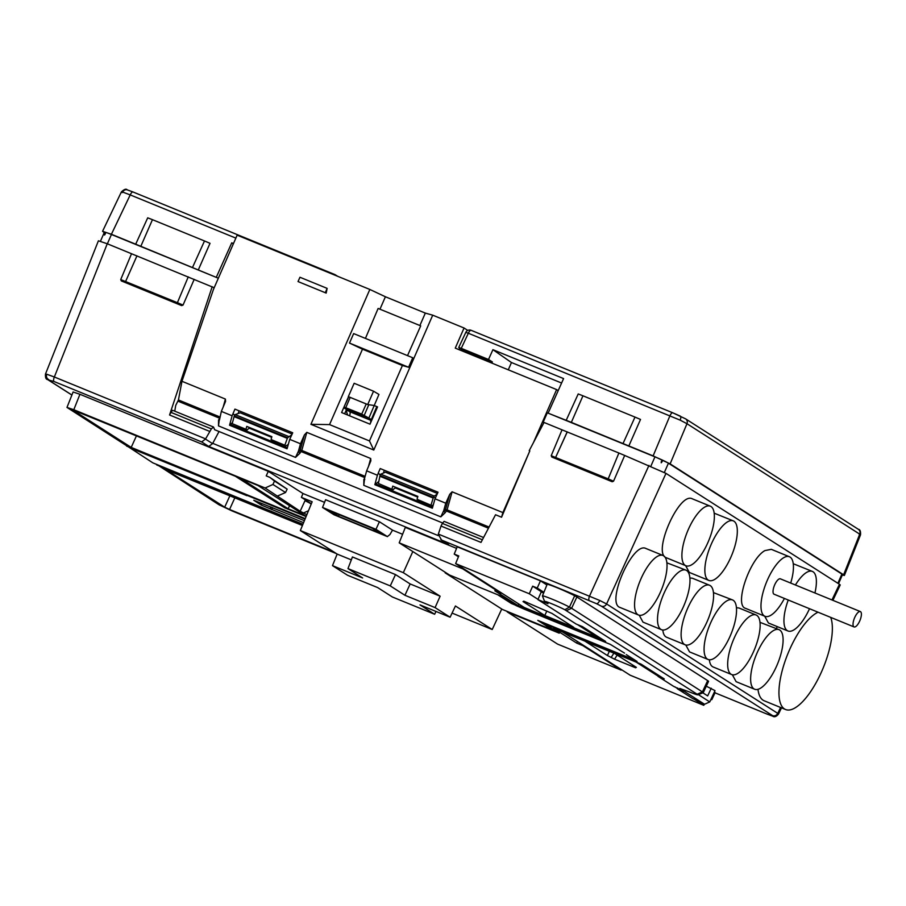 <?xml version="1.0" encoding="UTF-8"?>
<svg xmlns="http://www.w3.org/2000/svg" width="906" height="906" viewBox="0 0 906 906"><rect width="100%" height="100%" fill="white"/><g stroke="black" fill="none" stroke-linecap="round" stroke-linejoin="round"><path stroke-width="1.36" d="M543.94 422.638L543.136 422.309L547.292 412.808L654.947 456.851A11.506 0.702 23.6 0 1 662.014 459.931L661.221 462.785L662.728 460.259A11.506 0.702 23.6 0 1 668.424 463.181L841.889 574.076A11.506 0.702 23.6 0 1 842.501 574.619L838.537 583.691M543.872 422.785L543.136 422.309M214.19 287.723L213.125 287.293L214.11 287.915M218.335 278.221L111.438 234.495L107.372 243.805M100.475 241.2L104.428 232.14A11.506 0.702 23.6 0 1 105.402 232.264M105.209 234.144L104.677 233.918L104.586 235.05L105.957 232.434A11.506 0.702 23.6 0 1 111.438 234.495M533.441 442.626L556.612 389.591L558.198 390.633M662.728 460.259L662.014 459.931M661.98 461.969L662.558 460.146M661.267 461.641L661.221 462.785M104.677 233.918L105.957 232.434M140.849 246.239L152.457 219.671L147.712 217.825L135.696 244.201L217.315 277.802M135.696 244.201L111.404 234.269L102.559 231.302L104.247 232.57M209.535 431.347L169.558 414.993L170.917 412.355L211.358 428.9L205.469 439.093L201.653 441.913L54.009 381.505L48.233 379.874A4.156 3.873 -57.4 0 1 47.656 379.58L47.656 379.58C45.957 379.41 45.232 377.564 45.481 374.053L98.403 240.803L107.259 243.759L213.125 287.293M529.817 450.905L501.562 517.224L502.875 512.581L529.817 450.905L529.217 450.656L544.042 422.456L562.037 429.829L551.222 455.695L608.198 478.878L618.889 453.011L562.037 429.829M613.543 481.199L612.162 481.732L608.436 480.169L608.198 478.889L613.543 481.199L624.687 455.458L618.889 453.011M624.687 455.458L665.989 473.374L839.454 584.279L840.224 584.959L832.874 600.327M754.675 689.251A32.186 11.563 112.3 0 0 777.167 664.811A32.186 11.563 112.3 0 0 779.726 630.021A32.186 11.563 112.3 0 0 779.058 629.67A32.186 11.563 112.3 0 0 756.159 655.083A32.186 11.563 112.3 0 0 754.675 689.251L736.102 681.663L732.365 674.777M759.975 622.343L779.058 629.67M661.561 629.727A32.186 11.563 112.3 0 0 686.227 599.613A32.186 11.563 112.3 0 0 685.944 570.146A32.186 11.563 112.3 0 0 663.045 595.559A32.186 11.563 112.3 0 0 661.561 629.727L643 622.139L639.251 615.265M666.873 562.819L685.944 570.146M685.163 644.812A32.186 11.563 112.3 0 0 707.654 620.372A32.186 11.563 112.3 0 0 710.213 585.582A32.186 11.563 112.3 0 0 709.545 585.231A32.186 11.563 112.3 0 0 686.646 610.644A32.186 11.563 112.3 0 0 685.163 644.812L666.59 637.224C664.483 636.306 663.226 633.917 662.818 630.032M689.874 577.96L692.422 578.232L709.545 585.231M708.118 659.489A32.186 11.563 112.3 0 0 730.61 635.049A32.186 11.563 112.3 0 0 733.169 600.259A32.186 11.563 112.3 0 0 732.501 599.908A32.186 11.563 112.3 0 0 709.602 625.321A32.186 11.563 112.3 0 0 708.118 659.489L689.545 651.901L685.808 645.027M713.418 592.581L732.501 599.908M638.605 615.049L620.032 607.462C605.604 603.226 632.682 541.392 645.865 548.47L662.988 555.469A32.186 11.563 112.3 0 0 640.089 580.882A32.186 11.563 112.3 0 0 638.605 615.049A32.186 11.563 112.3 0 0 661.097 590.61A32.186 11.563 112.3 0 0 663.656 555.82A32.186 11.563 112.3 0 0 662.988 555.469M685.944 565.763L666.386 557.768C651.958 553.532 679.036 491.698 692.218 498.776L710.327 506.182A32.186 11.563 112.3 0 0 687.428 531.596A32.186 11.563 112.3 0 0 685.944 565.763A32.186 11.563 112.3 0 0 695.219 562.048A32.186 11.563 112.3 0 0 712.252 530.316A32.186 11.563 112.3 0 0 710.327 506.182M736.431 607.722L738.979 607.994L756.091 614.993A32.186 11.563 112.3 0 0 734.019 638.47A32.186 11.563 112.3 0 0 731.72 674.574A32.186 11.563 112.3 0 0 754.607 649.16A32.186 11.563 112.3 0 0 756.091 614.993M731.72 674.574L713.147 666.986C711.04 666.069 709.783 663.679 709.364 659.795M708.9 580.44A32.186 11.563 112.3 0 0 730.281 558.526A32.186 11.563 112.3 0 0 735.457 522.728A32.186 11.563 112.3 0 0 733.282 520.859A32.186 11.563 112.3 0 0 710.383 546.273A32.186 11.563 112.3 0 0 708.9 580.44L689.353 572.445L685.615 565.627M714.166 513.17L733.282 520.859M788.231 600.01A32.186 11.563 112.3 0 0 787.982 630.995L768.424 623L764.687 616.182M793.248 563.725L812.365 571.414A32.186 11.563 112.3 0 0 795.411 584.993M765.026 616.318L745.468 608.322C733.996 605.333 749.636 558.934 764.913 550.599L771.3 549.33L789.398 556.737A32.186 11.563 112.3 0 0 783.124 558.051A32.186 11.563 112.3 0 0 763.928 589.319A32.186 11.563 112.3 0 0 765.026 616.318A32.186 11.563 112.3 0 0 784.415 598.447M776.249 628.526L777.393 626.669M818.039 612.207A52.956 19.026 112.3 0 0 789.398 650.123A52.956 19.026 112.3 0 0 785.615 709.534L764.166 700.768C760.768 699.296 758.718 695.491 757.994 689.341M785.615 709.534A52.956 19.026 112.3 0 0 819.307 676.578A52.956 19.026 112.3 0 0 830.711 617.382M790.7 583.068A32.186 11.563 112.3 0 0 789.398 556.737M854.064 626.941A8.313 2.99 112.3 0 0 859.873 620.633A8.313 2.99 112.3 0 0 860.53 611.663A8.313 2.99 112.3 0 0 860.36 611.573A8.313 2.99 112.3 0 0 854.449 618.13A8.313 2.99 112.3 0 0 854.064 626.941L774.064 594.211A8.313 2.99 -67.7 0 1 774.449 585.401A8.313 2.99 -67.7 0 1 780.36 578.832A8.313 2.99 -67.7 0 1 780.53 578.923M814.936 592.977A32.186 11.563 112.3 0 0 816.046 586.839A32.186 11.563 112.3 0 0 812.365 571.414M787.982 630.995A32.186 11.563 112.3 0 0 809.522 608.719M223.136 407.224L225.401 399.07L181.959 381.29L213.42 289.49L237.146 235.164L369.841 289.456L310.917 424.314L329.546 424.597L362.491 349.184L349.501 343.08L353.646 333.589L412.74 357.757L408.595 367.258L349.501 343.08M346.477 409.58L344.631 413.793M556.612 389.591L455.265 348.13L464.053 327.995L467.756 330.407M459.682 348.164L459.025 349.671M181.959 381.29L178.437 399.965L175.719 405.424L174.756 411.177M442.706 523.011L214.643 429.716L213.499 427.02L172.638 410.305L170.917 412.355M232.468 422.581L229.558 425.242L232.117 415.797L221.347 411.392L225.571 401.369L225.401 399.07M287.327 447.813L230.656 424.631M378.787 481.471L374.846 484.687L432.343 508.209L435.016 498.81L438.017 492.207L380.214 468.561L378.255 473.079L380.26 475.004M432.615 507.258L375.956 484.076M445.186 512.694L443.951 511.584L445.48 509.636A1.246 0.838 -136.1 0 0 446.488 511.029A7.271 2.741 112.6 0 0 445.186 512.694L440.826 516.85L363.804 485.344L363.861 479.421A7.271 2.48 -68.1 0 1 364.574 478.368M364.767 477.598L301.2 451.584A7.271 2.741 112.6 0 0 299.897 453.249L295.526 457.405L218.505 425.899L218.561 419.976A7.271 2.48 -68.1 0 1 219.286 418.923M435.367 498.017L433.634 496.907A2.072 0.747 113.3 0 0 433.396 497.36L380.044 475.537L378.391 483.476L393.113 489.761A7.271 2.616 -67.7 0 1 395.911 488.164L417.677 497.066M417.757 496.782L392.751 486.126L417.859 496.397L417.054 499.285L418.221 500.033L432.207 505.752L433.362 504.631M271.766 437.054L246.76 426.398L245.956 429.285L232.185 423.657L247.123 430.033A7.271 2.616 -67.7 0 1 249.92 428.436L271.687 437.338M246.76 426.398L271.868 436.669L271.075 439.557L272.23 440.305L286.002 445.945L288.301 444.382M408.595 367.258L402.411 365.514L369.467 440.939L373.793 450.044L432.717 315.175L464.053 327.995M373.793 450.044L310.917 424.314M232.117 415.797L234.926 409.116L292.717 432.762L289.727 439.365L300.486 443.77L298.425 451.222L295.526 457.405M299.897 453.249L298.663 452.151L300.18 450.191L301.789 450.441L301.2 451.584A1.246 0.838 43.9 0 1 300.18 450.191L304.416 434.914L300.486 443.77M304.416 434.914L306.806 432.366L370.69 458.504L370.86 460.814L366.647 470.837L364.574 478.289L363.804 485.344M374.846 484.687L377.406 475.231L366.647 470.837M377.406 475.231L378.334 473.113M449.716 494.359L452.094 491.811L447.088 509.874L445.48 509.636L449.716 494.359L445.775 503.204L435.016 498.81M502.875 512.581L452.094 491.811M327.134 288.38L299.954 277.259L298.029 281.562L326.183 293.091L327.134 288.38L325.277 292.706L298.029 281.562M407.519 355.628L420.701 325.866L378.119 308.448L365.435 338.402M379.965 309.206L385.401 296.76L369.841 289.456M402.411 365.514L362.491 349.184M369.467 440.939L329.546 424.597M344.099 407.066L361.426 413.985L368.889 418.062L378.946 394.427L373.544 391.211L367.711 404.552L374.11 405.48L377.553 406.896L370.01 424.178L341.596 412.547L343.997 407.043M344.076 406.873L348.516 396.703M432.717 315.175L425.322 313.091L419.886 325.537M425.322 313.091L385.401 296.76M238.437 412.706L238.969 410.769M383.725 472.151L384.257 470.214M363.861 479.421L364.393 480.282L364.756 479.41M298.663 452.151L298.425 451.222M221.347 411.392L219.467 419.976M218.505 425.899L219.218 420.112M229.558 425.242L287.055 448.764L289.727 439.365M233.035 413.668L234.654 415.254M373.544 391.211L354.144 383.283L348.323 396.624L350.203 397.394L345.458 408.425L344.495 408.142L349.705 411.686L370.271 420.101L363.238 415.809L345.458 408.425M361.347 414.925L366.239 403.951L349.795 397.224M366.239 403.951L367.711 404.552M374.11 405.48L368.448 404.665M445.775 503.204L443.714 510.667L440.826 516.85M501.562 517.224L495.537 514.755L480.995 542.411L441.018 526.046L442.377 523.408L482.388 539.783M443.951 511.584L443.714 510.667M218.561 419.976L219.229 420.101M326.183 293.091L325.277 292.706M365.786 403.77L350.203 397.394M233.329 243.918L231.755 242.831L233.488 243.533M198.346 269.829L210.022 243.318L204.496 240.962L192.548 267.383M216.341 277.191L231.755 242.831M561.595 383.034L511.46 362.525L492.921 349.682L488.515 359.489L492.366 361.913L491.845 363.102M492.366 361.913L461.222 349.172L458.742 347.496L461.267 348.346L488.515 359.489M438.345 534.087L599.749 600.474A4.156 1.676 115.1 0 1 596.51 603.668L441.596 540.078L438.266 534.336L441.018 526.046M608.436 480.169L551.799 457.032L612.162 481.732M551.799 457.032L551.222 455.695M380.044 475.537L380.78 474.178L434.246 496.058L437.145 494.189M437.451 493.487L385.401 472.196L380.78 474.178M390.361 472.705L389.897 474.042M378.391 483.476L393.113 489.761M391.947 489.014L392.751 486.126M232.185 423.657L234.314 415.911A2.072 0.747 -68.8 0 1 234.529 415.446A2.072 0.747 -66.7 0 1 235.175 414.608L240.192 412.785L292.151 434.042M245.956 429.285L247.123 430.033M511.46 362.525L508.277 369.818M842.308 575.05L844.369 575.457L843.611 574.778L670.134 463.883L653.124 455.899L571.346 422.366L582.954 395.797L578.209 393.951M549.081 413.544L571.346 422.366M492.921 349.682L563.589 378.583L548.198 412.966M458.742 347.474L465.797 332.389L468.334 333.238L461.267 348.346M152.457 219.671L204.496 240.962M566.193 420.327L578.198 393.985M623.045 443.51L634.993 417.088L640.519 419.444L628.843 445.956M634.993 417.088L582.954 395.797M859.239 534.631L859.737 534.155L686.975 423.714L680.157 420.146L468.334 333.238A4.156 1.495 112.3 0 1 471.131 330.305A4.156 4.156 0 0 0 465.797 332.389M235.854 238.119L130.215 194.903L122.672 192.072L122.129 192.627M567.269 431.902L555.185 458.379M556.703 455.05L567.201 431.856M194.201 279.331L183.046 305.073L181.664 305.605L125.175 282.491L136.953 255.854M125.175 282.491L121.302 280.905L120.725 279.569L131.54 253.703M188.267 276.851L177.395 302.683L183.046 305.073M234.031 416.579L287.327 438.379L284.835 445.197L271.075 439.557M284.835 445.197L286.002 445.945M205.469 439.093L212.57 443.634L219.037 431.505M347.655 415.027L346.081 410.486M417.054 499.285L432.207 505.752M169.558 414.993L212.197 286.692M121.302 280.905L181.664 305.605M442.377 523.408L444.099 521.369L483.578 537.518M211.358 428.9L213.499 427.02M287.327 438.379L287.666 437.745L234.314 415.911M431.041 505.016L433.396 497.36M434.246 496.058A2.072 0.747 111.2 0 0 433.634 496.907M356.228 413.068L362.83 416.296L352.638 411.607L356.228 413.068L355.956 413.725M433.102 498.017L379.807 476.216M291.857 434.721L287.666 437.745M371.856 419.931L368.889 418.062L367.847 418.549M371.788 420.09L371.245 419.75L376.805 406.59M347.009 409.965A4.983 4.643 123.9 0 0 346.726 410.758L349.263 410.758M177.757 303.997L177.395 302.683L120.725 279.569M599.749 600.474L606.59 603.951L777.756 713.373L777.212 713.928M540.452 580.848L537.224 588.039L532.671 586.182L529.274 593.758L455.627 563.623L458.776 555.944L454.223 554.087L457.224 546.794L540.452 580.848L546.896 584.97M574.676 595.763A16.614 1.019 -156.4 0 0 557.836 588.028A16.614 1.019 -156.4 0 0 547.122 584.393L542.434 595.944A16.285 0.997 23.6 0 1 552.943 599.5A16.285 0.997 23.6 0 1 569.455 607.088L574.676 595.763A12.877 0.781 -156.4 0 1 576.873 596.997L707.677 680.61A16.614 1.019 -156.4 0 1 708.549 681.391L703.26 692.671A16.285 0.997 23.6 0 1 703.215 692.716L697.779 694.834A12.152 0.736 -156.4 0 0 697.178 694.234L564.834 609.749A12.152 0.736 -156.4 0 0 552.173 603.94A12.152 0.736 -156.4 0 0 544.574 601.425A12.152 0.736 -156.4 0 0 545.208 601.946L547.96 603.713L537.938 599.602L576.216 624.075L582.399 626.612L605.627 641.459L518.062 605.627L518.798 604.008M714.37 692.037L715.14 692.524L711.822 699.67L711.04 699.172M456.567 548.379L405.322 527.405L399.195 542.841L462.74 568.843L462.966 568.322M73.805 409.716L66.976 407.428L73.103 391.992L79.932 394.28L73.805 409.716L265.13 487.994L272.944 484.472L285.537 492.513L287.145 489.138L274.495 481.052L272.944 484.472M324.563 502.354L302.966 493.521L268.278 471.335L79.932 394.28M392.513 530.157L402.592 534.28M706.306 686.193L715.015 690.632L709.749 701.923L704.528 704.256L679.783 688.435L690.417 692.32A12.152 0.736 -156.4 0 0 697.779 694.834M387.36 536.59L389.897 534.585L392.525 530.135L379.41 521.743L325.605 499.727L322.536 507.451L333.929 514.721L387.36 536.59L375.979 529.308L379.41 521.743M624.551 653.124L610.316 644.37L524.936 609.444L516.024 605.559L501.607 596.341L449.591 575.061L399.195 542.841M515.242 605.061L511.358 603.464L497.722 594.755M445.073 572.173L447.791 573.917M445.129 572.83L502.445 609.466L553.226 630.236L537.79 620.372L634.959 660.123M561.856 624.132L555.967 621.584M550.474 619.342L535.412 613.317M553.543 629.545L553.226 630.236M511.664 602.773L511.358 603.464M455.627 563.623L524.314 607.541L597.96 637.677L598.526 636.918M529.274 593.758L538.039 599.364M577.552 624.63L597.96 637.677M551.981 613.419L523.759 601.142L526.964 603.181L523.034 601.584L544.812 615.502L573.758 627.337L551.981 613.419M546.816 611.018L544.812 615.502M526.964 603.181L527.337 602.603M454.223 554.087L458.436 556.782M532.671 586.182L542.649 592.569M537.224 588.039L543.906 592.32M704.324 704.166L703.792 705.321L630.134 675.197L562.524 631.969M710.972 699.319L711.822 699.67M703.792 705.321L693.985 699.058M677.439 688.481L674.857 686.827M658.164 676.159L636.171 662.105M607.428 655.525L614.551 659.183L635.65 667.813L632.456 665.774L636.374 667.371L614.608 653.452L585.65 641.607L607.428 655.525L609.33 651.301M613.894 653.158L611.357 657.133M632.456 665.774L632.648 664.993M617.167 655.095L614.551 659.183M302.932 524.257L152.865 462.864L126.795 445.82M126.67 446.114L128.278 446.771M247.021 495.356L305.05 519.093M304.405 520.656L253.759 500.259L261.256 505.061L303.578 522.694M272.559 507.632L271.653 509.636M270.26 508.742L270.939 506.964M261.834 503.566L261.256 505.061M501.743 609.013L492.218 629.511L455.424 605.989L450.123 617.224L435.084 607.609L440.123 596.205L410.158 583.951L395.492 574.574L352.445 556.964L347.972 568.594L390.271 585.899L395.492 574.574M452.071 613.09L492.218 629.511M351.324 559.874L337.145 554.076L332.491 565.638L347.53 575.253L377.677 587.586L392.343 596.963L434.642 614.268L419.976 604.891L450.123 617.224M434.642 614.268L436.024 611.459M412.808 551.55L403.317 572.683L440.123 596.205M403.317 572.683L300.35 530.554L337.145 554.076M347.972 568.594L362.638 577.971L332.491 565.638M435.084 607.609L404.937 595.276L390.271 585.899M404.937 595.276L410.158 583.951M300.35 530.554L312.162 501.765L301.392 497.36L311.358 503.725M302.966 493.521L301.392 497.36M46.263 374.71L46.761 374.235L54.349 376.998L205.594 438.866M544.574 601.425L542.445 596.012A16.285 0.997 23.6 0 1 542.434 595.944M698.322 694.619L709.749 701.923M702.886 692.841L707.665 695.91L711.255 688.22M677.665 687.982L677.337 688.73L692.648 698.515L704.528 704.256M501.256 592.796L501.018 593.317L494.835 590.78L518.062 605.627M501.018 593.317L462.74 568.843M590.553 641.958L637.054 661.459L626.284 654.574M590.384 642.377L544.8 623.951L559.206 633.169L507.19 611.89L557.586 644.109L621.142 670.112L582.864 645.638L576.68 643.101L553.453 628.254L641.018 664.087L664.245 678.934L658.062 676.397L673.509 686.284L683.532 691.255L677.337 688.73M543.645 592.966L541.188 591.969L537.938 599.602M247.066 495.254L305.096 518.991M276.194 513.317L275.809 514.178L302.57 525.129M156.863 464.495L219.082 504.823L232.208 510.984L336.454 553.634M66.976 407.428L129.954 447.847L246.874 495.673M156.693 464.937L275.809 514.178M544.8 623.951L545.05 623.339M306.862 514.676L300.169 511.256L265.13 487.994M305.413 515.831L257.95 485.491L240.702 478.436L288.153 508.776L305.413 515.831M305.243 518.617L131.2 447.405L72.423 409.784L235.345 476.25L284.711 507.802L306.092 516.556M302.423 525.503L166.138 469.75L224.688 507.179L229.864 495.82M234.835 497.847L229.558 509.466L334.552 552.422M229.558 509.466L224.688 507.179M268.278 471.335L266.217 475.877L269.795 477.349L287.145 489.138M300.169 511.256L304.994 500.667L311.29 503.872M274.495 481.052L269.795 477.349M131.2 447.405L136.478 435.797M658.537 675.276L658.062 676.397M577.416 641.493L576.68 643.101M212.57 443.634L208.754 446.454L201.653 441.913M440.803 539.636L448.697 544.619L208.754 446.454M289.558 505.695L288.153 508.776M564.778 631.414L564.381 632.286M285.537 492.513L277.621 495.978M311.166 504.178L308.572 502.139M303.906 512.785L308.482 510.712M375.979 529.308L322.536 507.451M380.452 533.487L372.287 528.266L330.294 511.086L338.459 516.307L380.452 533.487M338.459 516.307L339.184 514.721M564.834 609.749L569.455 607.088A12.548 0.77 23.6 0 1 571.607 608.288L702.41 691.912A16.285 0.997 23.6 0 1 703.26 692.671M841.889 574.076L837.88 583.26M668.424 463.181L664.37 472.445M654.947 456.851L650.87 466.182M665.989 473.374L606.59 603.951A4.156 3.873 -57.4 0 1 601.391 606.182L596.51 603.668M766.77 713.973A4.156 1.495 112.3 0 0 766.861 714.019L715.004 692.807L766.77 713.973L772.558 715.604A4.156 3.873 -57.4 0 0 777.756 713.373L780.576 707.473M831.968 599.953L839.454 584.279M488.47 528.209L446.488 511.029L447.088 509.874L489.07 527.054M219.479 418.153L177.938 401.154M368.436 466.669L370.69 458.504M306.806 432.366L301.789 450.441L365.118 476.341M178.437 399.965L219.818 416.907M333.759 274.688A4.156 1.495 -67.7 0 1 334.654 274.473L133.023 191.981A4.156 1.495 -67.7 0 0 130.215 194.903L111.404 234.269M334.654 274.473A4.156 1.495 -67.7 0 1 334.744 274.518A4.156 3.839 -57.8 0 1 335.288 274.79L335.288 274.79A4.156 4.156 0 0 0 334.654 274.473M122.672 192.072A4.156 3.794 -74.2 0 1 127.168 189.83L133.023 191.981A4.156 1.495 -67.7 0 1 133.114 192.027L334.563 274.439M336.285 275.718A4.156 3.839 -57.8 0 0 335.288 274.79L337.678 276.296M589.24 600.485A4.156 1.495 -67.7 0 1 589.58 595.967L648.979 465.39M680.157 420.146A4.156 1.676 -64.9 0 0 680.225 416.069A4.156 1.676 -64.9 0 0 680.123 416.035L672.852 412.842A4.156 1.495 112.3 0 0 672.762 412.796L471.131 330.305A4.156 1.495 112.3 0 1 471.222 330.35L672.671 412.762M653.124 455.899L669.953 415.729A4.156 1.495 112.3 0 1 672.762 412.796L685.582 418.844A4.156 3.873 122.6 0 1 686.975 423.714L670.134 463.883M843.611 574.778L859.737 534.155A4.156 3.873 122.6 0 0 858.344 529.297L685.582 418.844M127.168 189.83L127.168 189.83A4.156 3.794 -74.2 0 1 127.18 189.83C126.172 188.561 124.235 189.252 121.381 191.913L102.559 231.302M212.729 443.34L438.119 535.559M107.259 243.759L54.349 376.998A4.156 1.495 112.3 0 0 54.009 381.505M368.787 404.722L364.269 415.31A0.827 0.747 120.7 0 1 363.238 415.809M235.175 414.608L288.64 436.488M349.49 411.539L349.705 411.686A4.156 1.495 112.3 0 1 349.535 415.797M347.134 410.044L344.348 408.051A0.827 0.793 -54.5 0 0 344.495 408.142M370.429 423.215A4.156 1.495 112.3 0 0 370.271 420.101L371.245 419.75M772.558 715.604L601.391 606.182M441.596 540.078L448.697 544.619M48.233 379.874L71.902 395.016M766.963 714.053A4.156 1.495 112.3 0 1 766.861 714.019L772.716 716.17A4.156 3.794 -74.2 0 1 772.184 715.978M46.761 374.235A4.156 3.794 105.8 0 0 48.607 379.512M566.386 610.61L571.607 608.288L576.873 596.997M697.178 694.234L702.41 691.912L707.677 680.61M860.36 611.573L780.36 578.832M860.519 534.812C860.768 531.301 860.043 529.466 858.344 529.297M860.53 534.789L844.369 575.457M344.031 406.975L348.731 396.794M349.591 411.618L347.168 410.067M344.348 408.051L344.02 406.975M772.716 716.17C774.37 717.371 776.295 716.68 778.503 714.087L781.493 707.846M47.656 379.58L71.88 395.061M334.008 514.767L387.451 536.635"/></g></svg>
